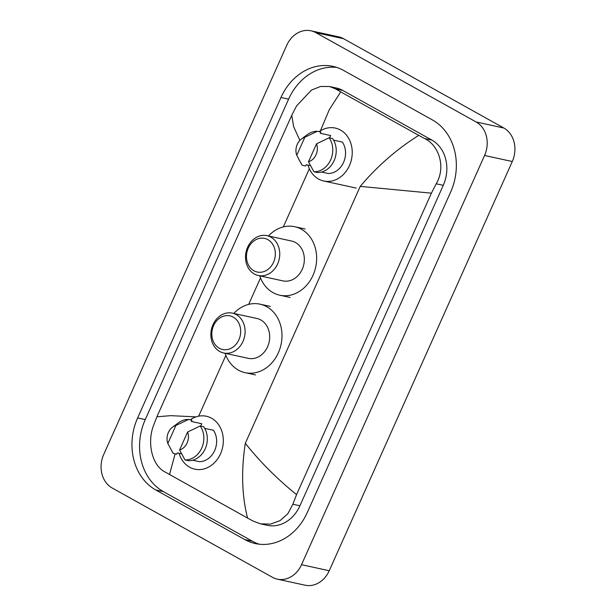 <?xml version="1.0" encoding="UTF-8"?>
<svg xmlns="http://www.w3.org/2000/svg" width="616" height="616" viewBox="0 0 616 616"><rect width="100%" height="100%" fill="white"/><g stroke="black" fill="none" stroke-linecap="round" stroke-linejoin="round"><path stroke-width="0.92" d="M112.158 487.98A25.495 21.183 102.3 0 1 103.719 454.477L286.771 45.261A25.495 21.183 102.3 0 1 310.957 30.8A25.495 21.183 102.3 0 1 315.839 32.648L476.13 121.976A25.495 21.183 102.3 0 1 484.569 155.478L301.517 564.695A25.495 21.183 102.3 0 1 277.331 579.155A25.495 21.183 102.3 0 1 272.457 577.3L112.158 487.98M310.957 30.8L338.669 36.845A25.495 21.183 102.3 0 1 343.543 38.7L503.842 128.02A25.495 21.183 102.3 0 1 512.281 161.523L329.229 570.739A25.495 21.183 102.3 0 1 305.043 585.2L277.331 579.155M432.517 119.989L343.466 70.37A54.809 45.545 -77.7 0 0 332.979 66.389A54.809 45.545 -77.7 0 0 280.981 97.474L137.638 417.933A54.809 45.545 -77.7 0 0 155.771 489.959L244.829 539.585A54.809 45.545 -77.7 0 0 255.317 543.566A54.809 45.545 -77.7 0 0 307.307 512.481L450.658 192.023A54.809 45.545 -77.7 0 0 432.517 119.989M336.744 67.413A54.809 45.545 -77.7 0 0 288.604 99.138L145.253 419.596A54.809 45.545 -77.7 0 0 163.394 491.622L252.445 541.248A54.809 45.545 -77.7 0 0 259.167 544.197M431.408 193.162L360.237 186.386C377.3 166.135 396.812 149.126 418.765 135.366L424.586 138.508C439.616 145.799 445.815 167.821 436.213 183.784L431.408 193.162L296.558 494.617L292.862 504.242L287.834 513.729L280.057 520.62L270.593 524.108L260.583 523.839L267.282 525.302A34.411 28.598 -77.7 0 0 299.93 505.782L443.274 185.324A34.411 28.598 -77.7 0 0 431.885 140.101L342.835 90.475A34.411 28.598 -77.7 0 0 336.251 87.972L329.545 86.517L335.528 88.881L340.717 91.876L329.306 109.64L320.405 130.8M260.583 523.839L253.392 521.213L247.57 518.071L164.333 471.587C152.044 464.887 147.17 443.158 153.191 426.411L156.888 416.786L170.755 415.661L195.264 416.84M299.869 140.41L293.678 126.765L291.73 115.331L156.888 416.786M291.73 115.331L296.535 105.952L311.496 90.052L320.59 86.479L329.545 86.517M418.765 135.366L340.717 91.876M247.57 518.071C241.849 495.657 241.102 470.724 245.322 443.289C259.806 461.607 276.884 478.717 296.558 494.617M175.129 453.815L169.531 474.582M319.103 131.647A27.081 22.507 102.3 0 1 335.281 128.074A27.081 22.507 102.3 0 1 340.463 130.038A27.081 22.507 102.3 0 1 350.62 162.547A27.081 22.507 102.3 0 1 323.731 180.996A27.081 22.507 102.3 0 1 318.549 179.033A27.081 22.507 102.3 0 1 307.969 165.103M321.529 172.033L328.336 173.519A19.119 15.885 102.3 0 0 343.566 162.37A19.119 15.885 102.3 0 0 342.396 142.08L333.587 140.163M316.532 143.813A12.744 10.595 102.3 0 1 308.477 161.808L316.532 143.813L329.106 137.799A20.39 16.948 102.3 0 1 330.653 159.875A20.39 16.948 102.3 0 1 313.914 171.756L317.379 172.511A20.39 16.948 102.3 0 0 334.111 160.63A20.39 16.948 102.3 0 0 332.571 138.554L329.106 137.799M308.477 161.808L313.914 171.756M301.478 138.97A12.744 10.595 102.3 0 1 304.812 137.283L296.758 155.278A12.744 10.595 102.3 0 1 301.478 138.97L307.384 134.588A20.39 16.948 102.3 0 1 317.386 131.27L320.851 132.024L320.289 133.287L330.676 135.551L329.622 137.915M310.418 165.635L306.221 164.726L305.659 165.981L302.194 165.227A20.39 16.948 102.3 0 1 301.085 163.456L296.758 155.278M302.194 165.227L299.137 159.906M304.812 137.283L317.386 131.27M253.938 270.77A17.21 14.299 102.3 0 1 248.248 248.156A17.21 14.299 102.3 0 1 267.86 239.647A17.21 14.299 102.3 0 1 273.558 262.262A17.21 14.299 102.3 0 1 253.938 270.77M254.385 274.035A20.39 16.948 102.3 0 1 246.739 249.557A20.39 16.948 102.3 0 1 266.982 235.666A20.39 16.948 102.3 0 1 270.886 237.145A20.39 16.948 102.3 0 1 278.532 261.615A20.39 16.948 102.3 0 1 258.289 275.514A20.39 16.948 102.3 0 1 254.385 274.035M258.289 275.514L282.875 280.881A20.39 16.948 -77.7 0 0 303.126 266.982A20.39 16.948 -77.7 0 0 295.472 242.511A20.39 16.948 -77.7 0 0 291.576 241.033L266.982 235.666M268.43 235.982A35.05 29.129 102.3 0 1 294.694 226.711A35.05 29.129 102.3 0 1 301.409 229.252A35.05 29.129 102.3 0 1 314.553 271.317A35.05 29.129 102.3 0 1 279.756 295.195A35.05 29.129 102.3 0 1 273.042 292.654A35.05 29.129 102.3 0 1 259.736 275.829M219.288 348.233A17.21 14.299 102.3 0 1 213.598 325.618A17.21 14.299 102.3 0 1 233.21 317.109A17.21 14.299 102.3 0 1 238.908 339.724A17.21 14.299 102.3 0 1 219.288 348.233M219.735 351.497A20.39 16.948 102.3 0 1 212.081 327.019A20.39 16.948 102.3 0 1 232.332 313.128A20.39 16.948 102.3 0 1 236.236 314.607A20.39 16.948 102.3 0 1 243.882 339.085A20.39 16.948 102.3 0 1 223.631 352.976A20.39 16.948 102.3 0 1 219.735 351.497M223.631 352.976L248.225 358.343A20.39 16.948 -77.7 0 0 268.476 344.452A20.39 16.948 -77.7 0 0 260.822 319.974A20.39 16.948 -77.7 0 0 256.926 318.495L232.332 313.128M233.78 313.444A35.05 29.129 102.3 0 1 260.044 304.173A35.05 29.129 102.3 0 1 266.751 306.714A35.05 29.129 102.3 0 1 279.895 348.787A35.05 29.129 102.3 0 1 245.099 372.665A35.05 29.129 102.3 0 1 238.392 370.116A35.05 29.129 102.3 0 1 225.079 353.291M190.198 419.827A27.081 22.507 102.3 0 1 206.368 416.254A27.081 22.507 102.3 0 1 211.55 418.226A27.081 22.507 102.3 0 1 221.714 450.727A27.081 22.507 102.3 0 1 194.818 469.184A27.081 22.507 102.3 0 1 189.636 467.213A27.081 22.507 102.3 0 1 179.064 453.284M192.615 460.214L199.422 461.7A19.119 15.885 102.3 0 0 214.661 450.558A19.119 15.885 102.3 0 0 213.483 430.268L204.674 428.343M187.618 431.993A12.744 10.595 102.3 0 1 179.572 449.996L187.618 431.993L200.192 425.979A20.39 16.948 102.3 0 1 201.74 448.055A20.39 16.948 102.3 0 1 185.008 459.936L188.465 460.691A20.39 16.948 102.3 0 0 205.205 448.81A20.39 16.948 102.3 0 0 203.657 426.734L200.192 425.979M179.572 449.996L185.008 459.936M172.572 427.15A12.744 10.595 102.3 0 1 175.899 425.463L167.852 443.466A12.744 10.595 102.3 0 1 172.572 427.15L178.478 422.776A20.39 16.948 102.3 0 1 188.481 419.45L191.938 420.204L191.376 421.467L201.771 423.739L200.716 426.095M181.504 453.823L177.316 452.906L176.754 454.161L173.288 453.407A20.39 16.948 102.3 0 1 172.18 451.636L167.852 443.466M173.288 453.407L170.224 448.094M175.899 425.463L188.481 419.45M198.66 416.177L225.856 355.386M248.672 304.381L260.506 277.924M283.322 226.919L309.34 168.753M245.322 443.289L360.237 186.386M301.517 564.695L329.229 570.739M484.569 155.478L512.281 161.523M476.13 121.976L503.842 128.02M315.839 32.648L343.543 38.7M145.253 419.596L137.638 417.933M163.394 491.622L155.771 489.959M288.604 99.138L280.981 97.474M252.445 541.248L244.829 539.585M431.885 140.101L424.586 138.508M443.274 185.324L436.213 183.784M299.93 505.782L292.862 504.242M342.835 90.475L335.528 88.881M323.731 180.996L356.287 188.103M294.694 226.711L305.089 228.975M279.756 295.195L290.144 297.466M260.044 304.173L270.439 306.437M245.099 372.665L255.494 374.928"/></g></svg>

